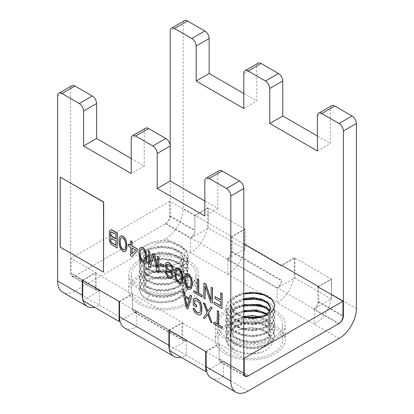 <?xml version="1.0" encoding="UTF-8"?>
<svg xmlns="http://www.w3.org/2000/svg" width="414" height="414" viewBox="0 0 414 414"><rect width="100%" height="100%" fill="white"/><g stroke="black" fill="none" stroke-linecap="round" stroke-linejoin="round"><path stroke-width="0.31" stroke-dasharray="2.07 1.55" d="M57.613 96.001L70.603 88.503L70.603 273.499A6.122 3.535 120 0 0 71.87 276.304A6.122 3.535 120 0 0 74.934 275.998L165.864 223.498L190.543 237.75L190.543 252.752L165.864 238.5L74.934 291.001A24.493 14.143 -60 0 1 62.685 292.212M165.864 238.5A24.493 14.143 120 0 0 183.185 208.501L183.185 23.505L170.195 31.003M165.864 223.498A6.122 3.535 -60 0 0 170.195 215.999L170.195 146.002M248.136 390.997L223.456 376.745L223.456 361.748L186.217 340.246L186.217 355.248L74.934 291.001M124.604 327.96A24.493 14.143 -60 0 0 136.853 326.749L136.853 311.747L99.614 290.25L99.614 305.247A24.493 14.143 120 0 1 94.516 307.307M339.066 338.497L314.386 324.25A24.493 14.143 120 0 0 331.707 294.25L331.707 279.248L294.468 257.751L294.468 272.748L245.104 244.25A24.493 14.143 120 0 1 227.783 274.249L227.783 259.247L190.543 237.75A6.122 3.535 120 0 0 194.875 230.251L194.875 215.249L232.114 236.751L232.114 251.748A6.122 3.535 -60 0 1 227.783 259.247L277.147 287.751L277.147 302.748L190.543 252.752A24.493 14.143 -60 0 0 207.864 222.753L207.864 207.75L194.875 215.249M318.713 287.249L318.713 301.749A6.122 3.535 -60 0 1 314.386 309.248L277.147 287.751A6.122 3.535 120 0 0 281.479 280.247L281.479 280.749A6.122 3.535 120 0 1 277.147 288.248L294.897 278.001L294.897 258L281.908 265.498M274.984 310.5A34.905 20.151 180 0 1 285.205 324.747A34.905 20.151 180 0 1 263.656 343.366A34.905 20.151 180 0 1 225.62 338.999A34.905 20.151 180 0 1 215.394 324.747A34.905 20.151 180 0 1 236.943 306.127A34.905 20.151 180 0 1 274.984 310.5M188.38 260.499A34.905 20.151 180 0 1 198.606 274.751A34.905 20.151 180 0 1 177.057 293.366A34.905 20.151 180 0 1 139.016 288.998A34.905 20.151 180 0 1 128.795 274.751A34.905 20.151 180 0 1 150.344 256.131A34.905 20.151 180 0 1 188.38 260.499M211.207 377.961A24.493 14.143 -60 0 0 223.456 376.745L186.217 355.248A24.493 14.143 120 0 1 181.12 357.303M339.045 323.484L314.386 309.248L314.386 324.25L277.147 302.748A24.493 14.143 -60 0 0 294.468 272.748M274.984 325.497A34.905 20.151 180 0 1 285.205 339.749A34.905 20.151 180 0 1 263.656 358.364A34.905 20.151 180 0 1 225.62 353.996A34.905 20.151 180 0 1 215.394 339.749A34.905 20.151 180 0 1 236.943 321.129A34.905 20.151 180 0 1 274.984 325.497M188.38 275.501A34.905 20.151 180 0 1 198.606 289.748A34.905 20.151 180 0 1 177.057 308.368A34.905 20.151 180 0 1 139.016 304A34.905 20.151 180 0 1 128.795 289.748A34.905 20.151 180 0 1 150.344 271.129A34.905 20.151 180 0 1 188.38 275.501M82.728 299.441A24.493 14.143 120 0 0 83.064 300.693M213.929 322.123L213.929 323.717L222.158 328.468M217.391 310.717L217.221 324.022M203.538 302.717L207.217 312.503L203.538 317.719L204.837 318.469M207.73 314.35L210.897 321.968L212.196 322.718M210.897 306.965L207.828 311.188M194.445 298.427L193.576 299.203L193.359 300.352L193.359 305.139L196.609 307.017M194.87 300.621L196.391 300.507L198.342 301.63L199.853 303.467L200.505 306.075L200.505 310.862L199.708 312.782M193.359 308.011L193.576 309.734L195.31 312.648L198.342 314.718L200.288 314.883M182.967 290.845L186.435 307.84L188.163 308.844M190.331 295.094L189.338 298.349M220.859 292.719L220.683 299.638M215.228 296.491L215.228 298.406L220.859 301.656L220.683 305.703M214.359 302.054L214.359 303.969L222.158 308.466M211.331 287.218L211.156 299.783M203.967 282.969L203.967 297.966L205.266 298.717M205.266 286.56L210.679 301.842L212.63 302.965M194.011 290.623L194.011 292.217L202.239 296.967M197.473 279.217L197.302 292.522M186 273.871L184.918 275.481L184.484 277.784L184.484 280.656L185.348 284.982L187.081 287.901L188.38 288.967L189.679 289.396L190.761 289.065M176.473 268.37L175.391 269.98L174.956 272.283L174.956 275.155L175.826 279.486L177.554 282.4L178.853 283.466L180.152 283.9L181.234 283.564M171.541 271.941L172.793 271.351M166.516 262.621L165.864 263.2L165.429 265.503L165.864 267.351L166.94 269.416M166.728 269.447L165.647 271.056L166.081 273.861L166.728 275.191L167.815 276.775L169.761 278.218L170.842 278.524L171.929 278.192M160.668 263.392L160.668 264.991L163.701 266.74M152.875 253.466L149.842 263.05M148.543 250.967L148.543 265.969L150.494 267.092M153.63 255.956L156.989 270.844L158.935 271.967M157.636 256.219L157.465 267.253M140.532 247.619L139.451 249.228L139.016 251.531L139.016 254.403L139.885 258.734L141.614 261.648L142.913 262.719L144.217 263.149L145.298 262.818M130.793 240.72L130.617 245.088M128.625 243.939L128.625 245.854L130.793 247.101L130.793 255.717L132.092 256.468M120.614 236.12L119.532 237.729L119.103 240.032L119.103 242.904L119.967 247.236L121.7 250.149L122.999 251.22L124.298 251.65L125.38 251.319M110.222 230.122L109.358 231.856L109.358 233.449L110.434 236.787M110.222 236.824L109.575 237.724L109.358 239.835L111.092 244.027L117.369 247.97M60.403 177.026L60.403 247.023L103.702 272.024M185.394 297.552L189.245 299.576L187.237 306.748M186.626 275.558L187.299 275.258L188.38 275.564L189.462 276.505L190.978 279.936L190.978 286.002L189.964 287.476M177.099 270.063L177.772 269.757L178.853 270.063L179.935 271.01L181.451 274.435L181.451 280.501L180.437 281.975M167.106 264.355L168.896 264.313L171.494 266.771L172.141 269.379L171.38 270.301M166.992 271.393L168.027 270.834L168.896 271.015L170.63 272.334L171.929 274.999L171.329 276.433M141.158 249.311L141.831 249.011L142.913 249.316L144 250.258L145.516 253.689L145.516 259.749L144.496 261.224M132.092 248.053L135.771 249.978L132.092 253.829M121.24 237.812L121.913 237.507L122.999 237.817L124.081 238.759L125.597 242.185L125.597 248.25L124.578 249.725M111.19 238.511L111.956 238.459L116.07 240.834L115.894 245.202M111.19 231.809L111.956 231.757L116.07 234.133L115.894 238.821M206.136 351.745L219.125 344.246L219.125 359.248A6.122 3.535 120 0 0 220.393 362.048A6.122 3.535 120 0 0 223.456 361.748L248.11 375.984M169.331 349.442A24.493 14.143 120 0 0 169.662 350.689M168.896 330.248L181.886 322.749L181.886 337.746A6.122 3.535 -60 0 0 183.154 340.551A6.122 3.535 -60 0 0 186.217 340.246L136.853 311.747A6.122 3.535 120 0 1 133.789 312.052L183.154 340.551M119.532 301.749L132.521 294.25L132.521 309.248A6.122 3.535 120 0 0 133.789 312.052M70.603 88.503A6.122 3.535 60 0 1 71.87 85.698M74.934 275.998L99.614 290.25A6.122 3.535 -60 0 1 96.555 290.55A6.122 3.535 -60 0 1 95.287 287.751L95.287 272.748L132.521 294.25M219.125 344.246L181.886 322.749M204.837 200.997L217.826 208.501L217.826 173.497A6.122 3.535 60 0 1 219.094 170.697M131.222 158.5L144.217 165.998L144.217 131A6.122 3.535 60 0 1 145.485 128.195M144.217 165.998L131.222 173.497M217.826 208.501L204.837 215.999M82.293 280.247L95.287 272.748M331.707 279.248L318.713 286.747M331.676 105.699A6.122 3.535 -120 0 0 330.408 108.499L330.408 143.503L317.414 135.999M258.062 63.197A6.122 3.535 -120 0 0 256.794 66.002L256.794 101L243.805 93.502M184.453 20.7A6.122 3.535 -120 0 0 183.185 23.505M245.104 244.25L245.104 229.247L207.864 207.75M243.805 108.499L256.794 101M317.414 151.001L330.408 143.503M294.468 257.751L281.479 265.25M245.104 229.247L232.114 236.751M243.805 244.001L231.25 236.751L244.669 228.999L208.299 207.999L194.875 215.751L169.761 201.251L169.761 216.253A6.122 3.535 -60 0 1 165.429 223.751L75.369 275.75A6.122 3.535 -60 0 1 72.305 276.05A6.122 3.535 -60 0 1 71.037 273.25L71.037 258.248L96.151 272.748L82.728 280.501M82.728 300.497L100.483 290.25L75.369 275.75M169.331 350.498L187.081 340.246L136.853 311.245L119.977 320.99M248.571 375.746L223.456 361.246L206.576 370.991M294.897 278.001L331.272 298.996L313.517 309.248L338.631 323.748M165.429 223.751L190.543 238.252L208.299 228L244.669 249L226.919 259.247L277.147 288.248M273.25 337.995A32.458 18.739 180 0 1 237.879 342.057A32.458 18.739 180 0 1 217.847 324.747A32.458 18.739 180 0 1 227.353 311.499A32.458 18.739 180 0 1 262.719 307.436A32.458 18.739 180 0 1 282.757 324.747A32.458 18.739 180 0 1 273.25 337.995M186.647 287.999A32.458 18.739 180 0 1 151.281 292.061A32.458 18.739 180 0 1 131.243 274.751A32.458 18.739 180 0 1 140.75 261.498A32.458 18.739 180 0 1 176.121 257.436A32.458 18.739 180 0 1 196.153 274.751A32.458 18.739 180 0 1 186.647 287.999M186.647 302.996A32.458 18.739 180 0 1 151.281 307.059A32.458 18.739 180 0 1 131.243 289.748A32.458 18.739 180 0 1 140.75 276.5A32.458 18.739 180 0 1 176.121 272.438A32.458 18.739 180 0 1 196.153 289.748A32.458 18.739 180 0 1 186.647 302.996M180.934 283.657C176.033 278.741 168.824 276.485 159.307 276.894C150.913 277.851 145.205 279.885 142.178 282.995L139.202 289.795L142.809 297.133L147.301 299.824C158.65 305.237 176.385 302.691 181.451 295.322A20.208 11.664 0 0 0 183.909 289.748A20.208 11.664 0 0 0 180.934 283.657L171.065 278.265L158.21 277.282L147.581 280.858L143.492 287.28L145.154 291.518L149.863 294.996L146.929 298.799L159.473 301.868L173.404 300.367L184.152 294.613L188.194 286.302L186.341 280.506L181.032 275.533L173.078 272.086L163.69 270.632L154.308 271.336L146.354 274.037L141.05 278.26L139.207 283.305L141.091 288.335L146.416 292.543L154.37 295.223L163.742 295.912L173.109 294.452L181.042 291.011L186.341 286.043L188.194 280.257L186.326 274.477L181.016 269.524L173.078 266.083L163.716 264.634L154.35 265.327L146.406 268.008L141.086 272.215L139.207 277.245L141.05 282.286L146.349 286.504L154.287 289.205L163.665 289.914L173.047 288.47L181.001 285.034L186.321 280.071L188.194 274.28L186.331 268.489L181.016 263.521L173.062 260.08L163.675 258.631L154.298 259.34L146.349 262.036L141.05 266.259L139.207 271.305L143.575 278.751L155.064 283.352L169.611 283.264L182.067 278.322L186.605 273.633L188.194 268.303L186.347 262.512L181.058 257.549L173.124 254.098L163.758 252.633L154.386 253.321L146.427 255.997L141.096 260.204L139.207 265.234L141.039 270.27L146.318 274.492L154.241 277.199L163.597 277.918L172.974 276.49L180.939 273.074L186.284 268.127L188.194 262.352L186.378 256.561L181.115 251.583L173.202 248.121L163.846 246.635L154.469 247.308L146.489 249.968L141.133 254.155L139.207 259.185L141.003 264.225L146.256 268.458L154.163 271.18L163.52 271.92L172.902 270.513L180.887 267.108L186.253 262.171L188.194 256.395L186.326 250.48L180.866 245.43L172.685 241.978L163.075 240.612C181.244 240.839 190.719 253.461 181.451 260.323L177.989 263.273L167.665 267.025L156.047 266.942L146.913 263.19L143.492 257.239L145.04 253.171L149.413 249.771L159.82 247.148L171.505 248.39L180.623 253.337L183.909 260.271L182.372 265.105L177.989 269.271L167.546 273.043L155.938 272.924L146.882 269.178L143.492 263.288L145.014 259.205L149.413 255.774L159.68 253.145L171.267 254.32L180.432 259.185L183.899 266.274L182.579 270.787L177.989 275.274L167.644 279.026L155.985 278.933L146.856 275.165L143.492 269.266L145.029 265.188L149.413 261.772L159.768 259.143L171.453 260.375L180.535 265.265L183.904 272.272L182.367 277.116L177.989 281.272L167.644 285.029L155.995 284.93L146.913 281.199L143.492 275.274L145.066 271.139L149.413 267.775L159.757 265.146L171.417 266.368L180.53 271.253L183.909 278.28L182.372 283.109L177.989 287.275L167.639 291.026L155.954 290.923L146.877 287.166L143.492 281.272L145.04 277.168L149.413 273.773L159.732 271.144L171.365 272.35L180.457 277.189L183.909 284.221L182.357 289.132L177.989 293.272C170.718 298.173 157.398 298.799 149.863 294.996M273.25 352.997A32.458 18.739 180 0 1 237.879 357.059A32.458 18.739 180 0 1 217.847 339.749A32.458 18.739 180 0 1 227.353 326.496A32.458 18.739 180 0 1 262.719 322.434A32.458 18.739 180 0 1 282.757 339.749A32.458 18.739 180 0 1 273.25 352.997M262 352.169C269.949 349.038 273.4 344.546 272.355 338.693C269.695 333.694 265.86 330.729 260.851 329.798A20.208 11.664 0 0 0 240.648 329.497C227.757 332.483 223.539 342.766 232.849 349.214L237.517 351.807C245.378 354.451 253.544 354.57 262 352.169C251.075 354.7 241.227 353.365 232.451 348.174L227.514 343.32L225.806 337.731L227.695 331.95L233.015 326.998L240.964 323.572L250.33 322.128L259.692 322.837L267.63 325.528L272.929 329.735L274.792 334.771L272.935 339.801L267.635 344.013L259.697 346.709L250.335 347.413L240.964 345.975L233.015 342.544L227.69 337.591L225.806 331.811L227.653 326.015L232.953 321.036L240.907 317.59L250.289 316.13L259.671 316.829L267.63 319.525L272.94 323.748L274.792 328.788L272.914 333.829L267.594 338.036L259.64 340.717L250.263 341.41L240.891 339.951L232.953 336.504L227.653 331.531L225.806 325.746L227.684 319.965L232.999 315.013L240.938 311.576L250.304 310.133L259.666 310.831L267.61 313.517L272.919 317.719L274.792 322.749L272.945 327.79L267.651 332.007L259.713 334.703L250.346 335.418L240.969 333.974L233.015 330.543L227.69 325.59L225.806 319.805L227.964 313.564L234.096 308.358L246.661 304.43L260.396 304.983L270.891 309.662L274.792 316.793L272.914 321.833L267.584 326.041L259.619 328.721L250.237 329.409L240.86 327.945L232.927 324.488L227.638 319.51L225.806 313.714L227.71 307.928L233.051 302.976L241.026 299.555L250.418 298.127L259.785 298.856L267.708 301.568L272.981 305.801L274.792 310.847L272.873 315.882L267.511 320.079L259.531 322.739L250.139 323.406L240.772 321.916L232.859 318.444L227.602 313.455L225.806 307.659L227.741 301.878L233.118 296.936L241.114 293.531L250.506 292.124L259.868 292.869L267.775 295.601L273.012 299.845L274.792 304.895M142.178 282.995L139.207 289.314L141.236 294.514L146.929 298.799L146.929 299.798L159.473 302.867L173.404 301.366L184.152 295.612L188.194 287.3L186.341 281.504L181.032 276.531L173.078 273.085L163.69 271.631L154.308 272.334L146.354 275.036L141.05 279.259L139.207 284.304L141.091 289.339L146.416 293.542L154.37 296.222L163.742 296.916L173.109 295.456L181.042 292.01L186.341 287.047L188.194 281.261L186.326 275.481L181.016 270.523L173.078 267.087L163.716 265.633L154.35 266.326L146.406 269.012L141.086 273.214L139.207 278.244L141.05 283.285L146.349 287.507L154.287 290.204L163.665 290.918L173.047 289.469L181.001 286.033L186.321 281.07L188.194 275.279L186.331 269.488L181.016 264.52L173.062 261.079L163.675 259.63L154.298 260.339L146.349 263.04L141.05 267.263L139.207 272.303L143.575 279.755L155.064 284.351L169.611 284.263L182.067 279.321L186.6 274.632L188.194 269.302L186.347 263.516L181.058 258.548L173.13 255.096L163.763 253.632L154.391 254.32L146.432 256.996L141.102 261.198L139.207 266.228L141.034 271.268L146.313 275.486L154.231 278.192L163.587 278.917L172.964 277.494L180.934 274.078L186.279 269.136L188.194 263.361L186.383 257.57L181.125 252.592L173.218 249.124L163.861 247.639L154.484 248.302L146.504 250.962L141.138 255.148L139.207 260.173L140.998 265.214L146.24 269.452L154.143 272.179L163.494 272.924L172.881 271.517L180.866 268.117L186.243 263.185L188.194 257.41L186.931 252.483L183.138 248.043L169.843 242.325L153.946 242.413L142.178 247.996C146.841 243.391 153.806 240.927 163.075 240.612M178.853 274.684L182.067 278.322L182.067 279.321L178.853 279.683L167.639 284.025L155.928 283.921L146.841 280.154L143.492 274.275L145.024 270.187L149.413 266.771L159.768 264.142L171.448 265.374L180.53 270.264L183.904 277.271L182.362 282.125L177.989 286.271L167.644 290.028L155.995 289.935L146.913 286.198L143.492 280.273L145.066 276.138L149.413 272.774L159.757 270.145L171.417 271.367L180.53 276.252L183.909 283.279L182.372 288.108L177.989 292.274L167.649 296.026L155.974 295.927L146.908 292.196L143.492 286.286L145.024 282.193L149.397 278.782L163.685 276.107L177.979 280.268L182.367 284.428L183.909 289.267L181.451 295.322M178.853 279.683L182.579 275.786L183.899 271.274L180.432 264.184L171.267 259.319L159.68 258.15L149.413 260.773L145.014 264.204L143.492 268.288L146.882 274.177L155.938 277.923L167.546 278.042L177.989 274.275L182.372 270.104L183.909 265.276L180.623 258.336L171.505 253.389L159.82 252.152L149.413 254.776L145.04 258.17L143.492 262.238L146.913 268.189L156.047 271.941L167.665 272.024L177.989 268.272L182.383 264.096L183.909 259.273L180.535 252.261L171.489 247.386L159.882 246.139L149.413 248.773L145.024 252.188L143.492 256.271L145.024 260.354L149.511 263.827L164.218 266.414C149.93 268.35 134.022 257.146 142.178 247.996M181.451 260.323A20.208 11.664 180 0 1 177.989 262.999A20.208 11.664 180 0 1 164.218 266.414M142.809 297.133L147.301 299.824M169.761 201.251L71.037 258.248M318.283 286.498L331.272 279L294.897 258M205.701 351.496L219.125 343.744L243.805 357.996M119.103 301.495L132.521 293.749L182.75 322.749L169.331 330.496M243.805 317.419L232.72 311.913L230.101 304.45A20.208 11.664 180 0 1 236.011 296.496A20.208 11.664 180 0 1 240.648 294.499L243.805 293.474M100.483 290.25A6.122 3.535 120 0 1 97.419 290.55A6.122 3.535 120 0 1 96.151 287.751L96.151 272.748M190.543 238.252A6.122 3.535 120 0 0 194.875 230.748L194.875 215.751M208.299 228L208.299 207.999M244.669 249L244.669 228.999M231.25 236.751L231.25 251.748A6.122 3.535 -60 0 1 226.919 259.247M331.272 298.996L331.272 279M317.849 286.747L317.849 301.749A6.122 3.535 -60 0 1 313.517 309.248M223.456 361.246A6.122 3.535 -60 0 1 220.393 361.551A6.122 3.535 -60 0 1 219.125 358.747L219.125 343.744M182.75 322.749L182.75 337.746A6.122 3.535 120 0 0 184.018 340.551A6.122 3.535 120 0 0 187.081 340.246M136.853 311.245A6.122 3.535 -60 0 1 133.789 311.551A6.122 3.535 -60 0 1 132.521 308.746L132.521 293.749M270.487 308.223L268.929 312.917L264.587 316.27L254.289 318.899L242.645 317.698L233.434 312.761L230.091 305.744L231.633 300.926L236.011 296.771L240.648 294.499M269.395 311.271L270.508 314.775L268.976 318.858L264.587 322.273L254.196 324.902L242.588 323.681L233.512 318.821L230.091 311.83L231.602 306.976L236.011 302.774L243.805 299.539M266.3 314.273L270.508 320.772L268.971 324.861L264.587 328.271L254.248 330.9L242.599 329.684L233.522 324.83L230.091 317.766L231.628 312.932L236.011 308.772L243.805 305.537M258.797 317.274L267.325 321.036L270.508 326.775L268.971 330.858L264.587 334.274L254.217 336.898L242.49 335.65L233.47 330.786L230.091 323.774L231.628 318.94L236.011 314.775L243.805 311.54M240.648 329.497L250.693 327.588L260.634 328.732L267.874 332.504L270.508 337.777L270.508 338.771L267.004 344.764L257.731 348.479L245.885 348.448L235.571 344.479L231.504 340.417L230.091 335.764L231.628 330.936L236.011 326.77L246.382 323.018L258.108 323.132L267.144 326.889L270.508 332.794L268.965 336.867L264.587 340.272L253.984 342.911L242.376 341.617L233.439 336.758L230.091 329.772L231.638 324.923L236.011 320.772L244.974 317.274M270.508 338.776L267.93 333.56L260.851 329.798M237.517 351.807L232.451 349.173L227.514 344.319L225.806 338.73L227.695 332.954L233.015 328.002L240.964 324.571L250.33 323.127L259.692 323.836L267.63 326.527L272.929 330.734L274.792 335.77L272.935 340.805L267.635 345.012L259.697 347.708L250.335 348.412L240.964 346.973L233.015 343.542L227.69 338.59L225.806 332.809L227.281 327.609L231.555 323.003L246.164 317.497M257.663 317.491L270.063 322.02L273.587 325.689L274.792 329.792L272.914 334.828L267.594 339.035L259.64 341.721L250.263 342.414L240.891 340.95L232.953 337.503L227.653 332.535L225.806 326.744L227.105 321.916L230.836 317.569L243.805 311.892M263.982 312.974L271.915 317.585L274.792 323.753L272.945 328.788L267.651 333.006L259.713 335.702L250.346 336.416L240.969 334.973L233.015 331.542L227.69 326.589L225.806 320.803L227.964 314.568L234.096 309.356L243.805 305.894M263.915 306.955L271.91 311.587L274.792 317.792L272.914 322.827L267.589 327.039L259.625 329.72L250.242 330.413L240.87 328.944L232.932 325.492L227.643 320.514L225.806 314.723L227.115 309.9L230.846 305.558L243.805 299.891M264.003 300.983L271.957 305.63L274.792 311.84L272.883 316.87L267.527 321.073L259.547 323.738L250.159 324.405L240.793 322.925L232.875 319.453L227.612 314.469L225.806 308.673L227.131 303.866L230.867 299.539L243.805 293.893M274.792 305.879L271.305 312.534L262 317.171M243.805 304.538L236.011 307.773L231.602 311.975L230.091 316.829L233.512 323.826L242.588 328.68L254.196 329.906L264.587 327.272L268.976 323.857L270.508 319.774L267.004 313.765M243.805 310.536L236.011 313.771L231.659 317.89L230.091 322.77L233.543 329.844L242.62 334.693L254.258 335.899L264.587 333.27L268.971 329.86L270.508 325.771L267.915 320.539L260.758 316.772M243.805 298.535L236.011 301.77L231.633 305.925L230.091 310.743L233.434 317.761L242.645 322.697L254.289 323.898L264.587 321.269L268.929 317.916L270.508 313.771L269.705 310.754M230.101 304.45L233.879 312.156L243.805 317.005M270.508 337.777L268.965 341.871L264.577 345.276L250.279 347.936L236.001 343.765L231.628 339.604L230.091 334.766L231.633 329.932L236.011 325.771L246.356 322.014L258.01 322.113L267.087 325.844L270.508 331.774L270.508 332.773M243.805 316.539L236.011 319.774L231.628 323.939L230.091 328.773L233.47 335.785L242.49 340.655L254.217 341.897L264.587 339.273L268.971 335.857L270.508 331.774M132.521 309.248L181.886 337.746M70.603 273.499L95.287 287.751M219.125 359.248L243.805 373.495M144.217 131L131.222 138.499M217.826 173.497L204.837 181.001M356.387 308.497L331.707 294.25M207.864 222.753L183.185 208.501M318.713 301.749L342.963 315.747M232.114 251.748L281.479 280.247M170.195 215.999L194.875 230.251M243.805 73.501L256.794 66.002M317.414 116.003L330.408 108.499M96.151 287.751L71.037 273.25M169.761 216.253L194.875 230.748M231.25 251.748L281.479 280.749M317.849 301.749L342.963 316.249M243.805 372.998L219.125 358.747M182.75 337.746L132.521 308.746M236.932 308.213L234.096 308.358L234.096 309.356L236.932 313.212M235.571 344.479L232.451 348.174L232.451 349.173L232.849 349.214M71.87 276.304L96.555 290.55M220.393 362.048L245.072 376.3M285.205 324.747L285.205 339.749M215.394 324.747L215.394 339.749M198.606 274.751L198.606 289.748M128.795 274.751L128.795 289.748M131.243 274.751L131.243 289.748M196.153 274.751L196.153 289.748M217.847 324.747L217.847 339.749M282.757 324.747L282.757 339.749M143.492 286.271L143.492 287.275M183.909 289.272L183.909 289.748M143.492 268.272L143.492 269.271M143.492 280.273L143.492 281.272M143.492 274.275L143.492 275.274M143.492 262.274L143.492 263.273M143.492 256.271L143.492 257.275M183.909 271.274L183.909 272.272M183.909 265.276L183.909 266.274M183.909 283.274L183.909 284.273M183.909 277.271L183.909 278.275M183.909 259.273L183.909 260.271M188.194 287.306L188.194 286.302M139.207 284.304L139.207 283.305M188.179 281.261L188.179 280.257M139.213 278.244L139.213 277.24M188.194 275.279L188.194 274.28M139.213 272.308L139.213 271.31M139.213 289.795L139.213 289.314M188.194 268.303L188.194 269.307M139.207 265.224L139.207 266.223M188.189 262.367L188.189 263.366M139.218 259.164L139.218 260.163M188.173 256.421L188.173 257.42M97.419 290.55L72.305 276.05M244.162 375.27L220.393 361.551M184.018 340.551L133.789 311.551M225.816 338.73L225.816 337.731M274.782 335.77L274.782 334.766M225.811 332.809L225.811 331.811M274.792 329.792L274.792 328.794M225.816 326.744L225.816 325.74M274.782 323.753L274.782 322.749M225.806 320.803L225.806 319.805M274.699 317.792L274.699 316.788M225.899 314.718L225.899 313.719M274.705 311.846L274.705 310.847M225.889 308.663L225.889 307.659M270.508 313.771L270.508 314.769M270.508 325.771L270.508 326.77M270.508 319.774L270.508 320.772M270.508 307.773L270.508 308.772M230.091 334.771L230.091 335.77M230.091 328.773L230.091 329.772M230.091 322.77L230.091 323.774M230.091 316.772L230.091 317.771M230.091 310.774L230.091 311.773M230.091 304.771L230.091 305.77"/><path stroke-width="0.62" d="M58.881 93.197L71.87 85.698A6.122 3.535 60 0 1 74.934 86.003L92.255 96.001A6.122 3.535 60 0 1 96.586 103.5L96.586 138.499L83.592 146.002L83.592 110.999A6.122 3.535 -120 0 0 79.265 103.5L61.945 93.502A6.122 3.535 -120 0 0 58.881 93.197A6.122 3.535 -120 0 0 57.613 96.001L57.613 280.997A24.493 14.143 -60 0 0 62.685 292.212L87.37 306.464A24.493 14.143 120 0 0 94.516 307.307M148.543 128.5L135.554 135.999A6.122 3.535 -120 0 0 132.49 135.699L145.485 128.195A6.122 3.535 60 0 1 148.543 128.5L165.864 138.499A6.122 3.535 60 0 1 170.195 146.002L170.195 31.003A6.122 3.535 60 0 1 171.463 28.199A6.122 3.535 60 0 1 174.527 28.504L191.842 38.502A6.122 3.535 60 0 1 196.174 46.001L196.174 81.004L243.805 108.499L243.805 73.501A6.122 3.535 60 0 1 245.072 70.701A6.122 3.535 60 0 1 248.136 71.001L265.457 80.999A6.122 3.535 60 0 1 269.783 88.503L269.783 123.501L317.414 151.001L317.414 116.003A6.122 3.535 60 0 1 318.687 113.198A6.122 3.535 60 0 1 321.745 113.498L339.066 123.501A6.122 3.535 60 0 1 343.397 131L356.387 123.501L356.387 308.497A24.493 14.143 -60 0 1 339.066 338.497L248.136 390.997A24.493 14.143 120 0 1 235.887 392.208L211.207 377.961A24.493 14.143 -60 0 1 206.136 366.747L206.136 351.745L168.896 330.248L168.896 345.245A24.493 14.143 120 0 0 169.331 349.442M339.045 323.484L248.136 375.995A6.122 3.535 -60 0 1 245.072 376.3A6.122 3.535 -60 0 1 243.805 373.495L243.805 188.499L230.815 195.998L230.815 380.994A24.493 14.143 120 0 0 235.887 392.208M339.066 323.5A6.122 3.535 120 0 0 343.397 315.996L343.397 131M169.662 350.689A24.493 14.143 120 0 0 173.968 356.459L124.604 327.96A24.493 14.143 -60 0 1 119.532 316.746L119.532 301.749L82.293 280.247L82.293 295.249A24.493 14.143 120 0 0 82.728 299.441M83.064 300.693A24.493 14.143 120 0 0 87.37 306.464M83.592 146.002L131.222 173.497L131.222 138.499A6.122 3.535 -120 0 1 132.49 135.699M135.554 135.999L152.875 146.002L165.864 138.499M157.206 153.501L170.195 146.002L170.195 181.001L157.206 188.499L157.206 153.501A6.122 3.535 -120 0 0 152.875 146.002M157.206 188.499L204.837 215.999L204.837 181.001A6.122 3.535 -120 0 1 206.105 178.196A6.122 3.535 -120 0 1 209.163 178.501L226.484 188.499A6.122 3.535 -120 0 1 230.815 195.998M221.982 328.566L222.158 326.874L218.69 324.871L218.69 311.468L217.391 310.717L217.221 324.219L213.753 322.221L213.753 323.815L221.982 328.566L221.982 326.972L218.52 324.969L218.52 311.566L217.221 310.816M217.221 324.022L213.753 322.221M207.828 311.188L204.837 303.467L203.362 302.815L207.041 312.601L203.362 317.817L204.661 318.568L207.693 314.252L210.726 322.066L212.025 322.816L208.34 313.351L212.025 307.819L210.726 307.069L207.693 311.38L204.661 303.565L203.362 302.815M204.661 318.568L207.73 314.35M212.025 322.816L208.516 313.253L212.196 307.716L210.726 307.069M196.433 307.116L196.433 305.201L194.487 304.078L194.704 300.688L196.22 300.605L198.166 301.734L199.683 303.565L200.329 306.174L200.329 310.961L199.683 312.818L198.166 312.901L196.22 311.778L194.704 309.946L194.487 308.865L193.188 308.114L193.405 309.832L195.134 312.746L198.166 314.816L200.117 314.987L200.981 314.21L201.628 311.711L201.416 305.201L200.117 301.899L199.248 300.761L196.22 298.691L195.134 298.385L194.269 298.525L193.405 299.301L193.188 305.242L196.609 307.017L196.609 305.102L194.658 303.974L194.87 300.621M199.708 312.782L198.342 312.803L196.391 311.68L194.875 309.843L194.658 308.761L193.188 308.114M200.117 314.987L201.152 314.107L201.804 311.613L201.804 306.826L201.152 303.576L200.288 301.801L198.342 299.715L196.391 298.592L195.31 298.287L194.269 298.525M187.992 308.942L191.63 295.844L190.155 295.192L189.291 298.525L184.96 296.02L184.095 291.694L182.797 290.944L186.259 307.944L187.992 308.942L191.454 295.943L190.155 295.192M189.338 298.349L185.136 295.922L184.266 291.591L182.797 290.944M220.683 299.638L215.052 296.59L215.052 298.504L220.683 301.754L220.683 305.905L214.188 302.153L214.188 304.067L221.982 308.57L221.982 293.567L220.683 292.817L220.683 299.839L215.052 296.59M220.683 305.703L214.188 302.153M221.982 308.57L222.158 293.469L220.683 292.817M211.156 299.783L205.918 284.092L203.967 282.969L203.797 298.07L205.096 298.82L205.096 286.053L210.509 301.941L212.454 303.069L212.454 288.066L211.156 287.316L211.156 300.404L205.742 284.19L203.797 283.067M205.096 298.82L205.266 286.56M212.454 303.069L212.63 287.968L211.156 287.316M202.063 297.066L202.239 295.373L198.772 293.371L198.772 279.967L197.473 279.217L197.302 292.724L193.835 290.721L193.835 292.32L202.063 297.066L202.063 295.472L198.601 293.474L198.601 280.066L197.302 279.315M197.302 292.522L193.835 290.721M190.59 289.169L191.413 288.486L192.277 285.153L192.277 282.281L191.413 277.954L189.679 275.036L188.38 273.97L187.081 273.535L186 273.871L184.742 275.579L184.313 277.882L184.742 283.559L185.824 286.416L188.21 289.07L189.508 289.5L191.237 288.584L192.106 285.256L191.889 280.661L191.237 278.053L189.508 275.139L188.21 274.068L186.911 273.638L185.824 273.97M181.063 283.668L182.32 281.96L182.75 279.652L182.75 276.78L181.886 272.453L180.152 269.54L178.853 268.469L177.554 268.039L176.473 268.37L175.215 270.078L174.786 272.381L175.215 278.058L176.302 280.915L178.682 283.569L179.981 283.999L181.715 283.083L182.579 279.755L182.362 275.16L181.715 272.552L179.981 269.638L178.682 268.567L177.383 268.137L176.302 268.469M172.617 271.449L173.228 269.048L172.793 267.201L171.06 264.287L168.679 262.595L167.598 262.29L165.693 263.304L165.258 265.607L165.693 267.449L166.992 269.478L165.905 270.13L165.476 272.112L165.905 273.959L167.639 276.873L168.721 277.82L170.671 278.622L172.405 277.711L172.835 275.408L171.318 271.977L172.617 271.449L173.052 269.147L172.617 267.304L170.889 264.386L168.508 262.693L167.422 262.388L166.34 262.719M166.94 269.416L166.557 269.545M171.753 278.291L172.576 277.608L173.011 275.305L171.541 271.941M163.525 266.839L163.701 265.146L160.497 263.495L160.497 265.089L163.525 266.839L163.525 265.245L160.497 263.495M149.842 263.05L149.842 251.717L148.372 251.07L148.372 266.067L150.318 267.196L153.568 255.666L156.813 270.942L158.764 272.07L158.764 257.068L157.465 256.318L157.465 268.127L154.432 254.569L152.699 253.57L149.671 263.625L149.671 251.821L148.372 251.07M150.318 267.196L153.63 255.956M158.764 272.07L158.935 256.97L157.465 256.318M157.465 267.253L154.608 254.47L152.699 253.57M145.123 262.916L146.38 261.208L146.815 258.905L146.815 256.033L145.945 251.702L144.217 248.788L142.913 247.717L141.614 247.287L140.532 247.619L139.709 248.302L139.28 249.331L138.845 251.634L139.28 257.306L140.362 260.168L142.742 262.818L144.041 263.247L145.775 262.336L146.639 259.004L146.421 254.413L145.775 251.805L144.041 248.886L142.742 247.82L141.443 247.386L140.362 247.722M131.916 256.571L137.288 250.853L137.288 248.938L132.092 245.937L132.092 241.471L130.617 240.819L130.617 245.285L128.454 244.037L128.454 245.952L130.617 247.199L130.617 255.821L131.916 256.571L137.112 250.951L137.112 249.037L131.916 246.035L131.916 241.569L130.617 240.819M130.617 245.088L128.454 244.037M125.204 251.417L126.461 249.709L126.896 247.406L126.896 244.534L126.027 240.203L124.298 237.289L122.999 236.218L121.7 235.789L120.614 236.12L119.791 236.803L119.361 237.827L118.927 240.136L119.361 245.807L120.443 248.669L122.823 251.319L124.122 251.748L125.856 250.837L126.72 247.505L126.503 242.914L125.856 240.301L124.122 237.388L122.823 236.322L121.525 235.887L120.443 236.223M110.434 236.787L109.399 237.822L109.182 239.934L110.916 244.125L117.193 248.069L117.193 233.072L111.997 230.07L110.916 229.765L110.052 230.22L109.182 231.954L109.399 234.634L110.481 236.855L110.052 236.922M117.193 248.069L117.369 232.968L112.173 229.972L111.092 229.661L110.052 230.22M103.526 272.122L103.702 202.027L60.227 177.125L60.227 247.127L103.526 272.122L103.526 202.125L60.227 177.125M187.237 306.748L185.394 297.552M189.964 287.476L188.38 287.373L187.299 286.426L185.782 283L185.565 278.726L185.782 276.935L186.626 275.558M180.437 281.975L178.853 281.872L177.772 280.93L176.255 277.499L176.038 273.224L176.255 271.434L177.099 270.063M171.38 270.301L169.761 270.238L168.896 269.742L167.163 267.78L166.516 266.13L166.516 265.172L167.106 264.355M171.329 276.433L170.63 276.806L169.761 276.624L168.027 275.305L166.728 272.64L167.158 271.305M144.496 261.224L142.913 261.125L141.831 260.178L140.315 256.752L140.103 252.478L140.315 250.687L141.158 249.311M132.092 253.829L132.092 248.053M124.578 249.725L122.999 249.621L121.913 248.679L120.402 245.248L120.184 240.979L120.402 239.188L121.24 237.812M115.894 245.202L111.304 242.237L110.657 240.265L111.19 238.511M115.894 238.821L111.304 235.851L110.657 233.879L111.19 231.809M173.968 356.459A24.493 14.143 120 0 0 181.12 357.303M206.105 178.196L219.094 170.697A6.122 3.535 60 0 1 222.158 170.998L239.473 181.001A6.122 3.535 60 0 1 243.805 188.499M170.195 181.001L204.837 200.997M96.586 138.499L131.222 158.5M187.123 307.167L185.177 297.423L189.074 299.674L187.123 307.167M191.02 284.309L190.807 286.1L189.938 287.513L189.291 287.777L188.21 287.471L186.476 285.515L185.612 283.098L185.394 281.059L185.612 277.038L186.476 275.62L187.123 275.357L188.21 275.662L189.938 277.623L190.807 280.035L191.02 284.309M181.498 278.808L181.28 280.599L180.416 282.017L179.764 282.276L178.682 281.97L176.949 280.014L176.085 277.603L175.867 275.558L176.085 271.537L176.949 270.119L177.601 269.856L178.682 270.166L180.416 272.122L181.28 274.534L181.498 278.808M169.59 264.913L171.318 266.87L171.97 268.526L171.97 269.483L171.318 270.383L169.59 270.342L168.721 269.84L166.992 267.884L166.34 266.233L166.34 265.276L166.992 264.37L167.856 264.236L169.59 264.913M168.721 276.221L167.856 275.403L166.557 272.738L166.992 271.393L167.856 270.937L169.59 271.615L171.318 273.892L171.753 275.098L171.318 276.443L170.454 276.904L168.896 276.122M145.557 258.062L145.34 259.852L144.476 261.265L143.824 261.529L142.742 261.224L141.008 259.267L140.144 256.851L139.927 254.812L140.144 250.786L141.008 249.373L141.66 249.109L142.742 249.414L144.476 251.37L145.34 253.787L145.557 258.062M135.595 250.077L131.916 254.015L131.916 247.95L135.595 250.077M125.639 246.563L125.421 248.353L124.557 249.766L123.905 250.03L122.823 249.725L121.09 247.763L120.226 245.352L120.008 243.313L120.226 239.287L121.09 237.874L121.742 237.61L122.823 237.915L124.557 239.872L125.421 242.288L125.639 246.563M115.894 245.404L111.133 242.335L110.481 240.363L110.698 238.894L111.133 238.505L115.894 240.938L115.894 245.404M110.481 233.982L110.698 232.192L111.133 231.804L115.894 234.236L115.894 239.023L111.78 236.648L110.698 235.064L110.657 233.879M318.713 287.249L318.713 286.747L281.479 265.25L281.479 265.747L243.805 244.001M356.387 123.501A6.122 3.535 -120 0 0 352.055 116.003L334.735 106A6.122 3.535 -120 0 0 331.676 105.699L318.687 113.198M248.136 71.001L261.125 63.502L278.446 73.501A6.122 3.535 -120 0 1 282.778 80.999L282.778 116.003L317.414 135.999M261.125 63.502A6.122 3.535 -120 0 0 258.062 63.197L245.072 70.701M171.463 28.199L184.453 20.7A6.122 3.535 -120 0 1 187.516 21.005L204.837 31.003A6.122 3.535 -120 0 1 209.163 38.502L209.163 73.501L243.805 93.502M196.174 81.004L209.163 73.501M269.783 123.501L282.778 116.003M82.728 300.497L119.103 321.497L119.103 301.495L82.728 280.501L82.728 300.497M119.977 320.99L119.103 321.497M169.331 350.498L205.701 371.498L205.701 351.496L169.331 330.496L169.331 350.498M206.576 370.991L205.701 371.498M243.805 357.996L244.239 358.245L244.239 373.247A6.122 3.535 120 0 0 245.507 376.052A6.122 3.535 120 0 0 248.571 375.746L338.631 323.748A6.122 3.535 120 0 0 342.963 316.249L342.963 301.247L317.849 286.747L318.283 286.498M281.908 265.498L281.479 265.747M244.239 358.245L342.963 301.247M243.805 293.474L253.777 292.465L263.837 294.338L271.465 298.836L274.787 305.108C274.239 310.459 269.98 314.48 262 317.171L253.052 318.345L243.805 317.419M243.805 299.539L252.892 298.582L261.488 299.99L267.884 303.529L270.487 308.223M243.805 305.537L259.257 305.377L265.54 307.793L269.395 311.271M243.805 311.54L256.178 310.826L266.3 314.273M244.974 317.274L258.797 317.274M246.164 317.497L257.663 317.491M243.805 311.892L254.253 311.162L263.982 312.974M243.805 305.894L254.217 305.159L263.915 306.955M243.805 299.891L254.268 299.162L264.003 300.983M243.805 293.893L254.501 293.174L264.396 295.12L271.594 299.281L274.725 304.771M267.004 313.765L256.763 309.895L243.805 310.536M269.705 310.754L265.809 306.965L259.433 304.414L243.805 304.538M243.805 317.005L254.869 317.854L264.587 315.271L268.976 311.851L270.508 307.773L268.293 302.913L262.067 299.193L253.254 297.588L243.805 298.535M260.758 316.772L252.623 315.566L243.805 316.539M82.293 295.249L57.613 280.997M230.815 380.994L206.136 366.747M168.896 345.245L119.532 316.746M61.945 93.502L74.934 86.003M79.265 103.5L92.255 96.001M222.158 170.998L209.163 178.501M239.473 181.001L226.484 188.499M83.592 110.999L96.586 103.5M339.066 123.501L352.055 116.003M342.963 315.747L343.397 315.996M187.516 21.005L174.527 28.504M204.837 31.003L191.842 38.502M278.446 73.501L265.457 80.999M321.745 113.498L334.735 106M209.163 38.502L196.174 46.001M282.778 80.999L269.783 88.503M244.239 373.247L243.805 372.998M245.507 376.052L244.162 375.27M274.71 305.894L274.71 304.895"/></g></svg>
